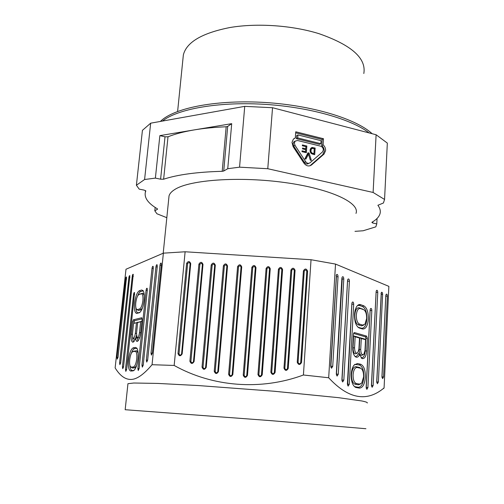 <?xml version="1.0" encoding="UTF-8"?>
<svg xmlns="http://www.w3.org/2000/svg" width="504" height="504" viewBox="0 0 504 504"><rect width="100%" height="100%" fill="white"/><g stroke="black" fill="none" stroke-linecap="round" stroke-linejoin="round"><path stroke-width="0.76" d="M136.401 185.245L142.43 130.341L150.671 123.178L244.73 106.357L272.538 107.724L376.11 134.751L387.33 143.092L384.558 199.452L373.111 192.459L267.775 168.72L239.558 167.171L227.745 168.701L223.732 171.02L222.207 171.31C197.064 171.99 177.534 174.623 163.63 179.216L160.6 179.185L155.383 178.107L144.591 179.512L136.401 185.245L139.192 189.126L144.182 190.121L145.82 190.947L145.347 192.282C144.188 197.883 148.208 203.396 157.393 208.82L157.494 209.254L154.804 210.804L156.933 213.765L166.818 217.69M354.986 231.342L363.113 230.769L375.82 226.85L376.778 223.864L372.708 223.02L371.864 222.321C376.097 219.901 378.756 217.199 379.846 214.232C380.841 211.397 380.192 208.417 377.899 205.273L383.424 202.999L384.558 199.452M168.821 198.003L169.029 195.93C169.653 193.618 171.625 191.444 174.938 189.409C189.825 179.827 239.255 176.179 285.169 182.593C331.153 188.924 360.228 202.98 355.988 213.406M183.021 58.212L183.355 54.923C186.524 42.166 202.079 33.025 230.026 27.512C257.172 22.907 292.358 25.358 319.19 33.743C351.597 45.089 366.471 58.351 363.812 73.515M154.804 210.804L155.163 207.428M144.591 179.512L150.671 123.178M231.708 123.663L227.695 126.416L226.176 126.775C214.572 127.247 203.981 128.281 194.399 129.875L159.863 135.626L165.01 136.811L168.008 136.805C175.058 133.963 183.853 131.651 194.399 129.875L231.708 123.663L227.745 168.701M155.383 178.107L159.863 135.626M244.73 106.357L239.558 167.171M267.775 168.72L272.538 107.724M376.11 134.751L373.111 192.459M303.937 163.151L293.152 146.708L291.992 142.399L293.397 139.104L295.312 137.964L295.753 131.783L323.48 138.732L323.083 144.818C324.822 146.362 325.66 148.289 325.597 150.595L324.072 154.041L311.567 164.928C308.87 166.729 306.331 166.137 303.937 163.151M377.049 218.471L376.778 223.864M309.922 165.822L322.711 154.709L324.236 151.269C324.305 148.97 323.467 147.048 321.728 145.511L323.083 144.818M295.684 132.829L322.125 139.438L323.48 138.732M322.125 139.438L321.728 145.511M294.027 138.575L295.312 137.964M308.776 163.34L308.668 163.428C307.169 164.424 305.758 164.096 304.441 162.439L293.7 146.072L293.057 143.69L293.845 141.851L295.098 141.177M297.921 134.921L296.623 135.652L296.402 138.669L319.492 144.364L320.84 143.665L321.035 140.673L297.921 134.921L297.707 137.945L320.84 143.665M309.998 162.779L322.478 151.95L323.322 150.041C323.272 148.088 322.39 146.803 320.676 146.185L297.524 140.496L295.142 141.139L294.355 142.978L294.998 145.366L305.758 161.784C307.087 163.447 308.498 163.775 309.998 162.779M305.72 149.663L302.507 148.882L302.564 148.044L305.783 148.825L305.928 146.651L302.337 145.776L302.394 144.938L306.829 146.015L306.363 152.712L302.003 151.666L302.06 150.822L305.582 151.673L305.72 149.663M311.541 153.695L310.54 152.523L310.099 151.055L310.489 148.693L311.957 147.521L315.151 148.044L314.704 154.709L311.541 153.695M304.857 158.855L307.994 152.775L309.135 153.052L311.346 160.385L310.3 160.14L308.479 154.167L305.909 159.1L304.857 158.855M304.46 152.252L305.582 151.673M305.726 146.601L306.829 146.015M305.115 152.41L305.147 151.893M305.311 149.562L305.342 149.052M304.668 149.405L305.783 148.825M313.923 148.68L315.151 148.044M313.469 153.827L313.431 154.407M312.423 147.464L311.088 148.157L312.959 147.514M311.623 148.201L312.367 148.384L311.233 149.127L310.93 151.257L311.459 152.573L312.568 153.266L313.935 153.594L314.257 148.762L312.36 148.384M311.132 147.949L311.957 147.521M310.206 149.411L311.73 148.567M310.943 153.166L311.674 152.794M311.22 153.474L312.045 153.052M310.766 152.926L311.459 152.573M310.584 152.605L311.252 152.271M310.382 152.139L311.05 151.798M310.218 151.622L310.93 151.257M310.099 151.068L310.899 150.658M310.067 150.595L310.93 150.154M310.086 150.085L311.044 149.587M310.149 149.682L311.233 149.127M310.199 149.43L311.485 148.762M312.682 154.224L313.935 153.594M311.617 153.745L312.568 153.266M305.04 158.899L307.156 154.841L308.479 154.167M308.013 154.407L307.812 153.726L309.135 153.052M296.402 138.669L297.707 137.945M127.909 384.029L127.947 383.689L133.806 383.015L157.765 383.424L198.072 385.535L273.861 391.217L338.26 397.637L361.897 400.976C366.005 401.839 367.788 402.513 367.24 403.005M131.04 379.449C125.219 379.569 119.921 375.719 115.133 367.889L125.994 269.237L163.378 253.159L185.119 251.773L311.037 259.73L335.519 264.077L388.868 286.367L384.079 387.916C366.824 402.413 348.359 399.023 328.684 377.761L303.421 374.995C260.99 390.795 212.493 386.946 174.163 365.45L152.05 364.707C143.829 374.453 136.823 379.367 131.04 379.449M383.657 388.534L384.079 387.916M388.868 286.367L388.842 286.915M140.093 294.027L142.903 293.183L144.283 295.627M163.378 253.159L152.05 364.707M152.006 268.443C152.277 266.786 152.655 266.093 153.14 266.358L153.31 267.926L143.243 365.06L142.342 367.132L141.958 365.173L152.006 268.443L153.248 268.519M139.381 290.745L141.605 289.989L143.117 290.613C144.207 292.383 144.541 295.59 144.119 300.239C143.142 307.32 141.504 311.503 139.192 312.789L136.515 313.4C134.738 312.606 134.102 309.173 134.612 303.106C135.538 296.283 137.132 292.163 139.381 290.745L140.515 291.64C139.501 292.043 138.537 293.486 137.624 295.987M159.988 265.274C160.266 263.567 160.663 262.855 161.173 263.138L161.356 264.732L152.378 352.964L151.427 355.106L151.017 353.128L159.988 265.274L161.293 265.362M125.59 278.92C125.83 277.439 126.151 276.803 126.548 277.017L118.043 357.216L117.262 359.119L116.966 357.355L125.59 278.92L126.624 278.989M131.273 334.24L132.602 321.823L133.396 319.801L141.668 317.766L142.09 319.555L140.742 332.369C139.936 338.058 138.632 341.088 136.836 341.473L135.362 338.707C134.505 341.076 133.623 342.229 132.722 342.172C131.374 341.542 130.889 338.896 131.273 334.24L132.42 334.322M119.574 362.867L128.885 277.609C129.131 276.11 129.452 275.468 129.862 275.688L120.677 362.754L119.883 364.669L119.574 362.867L120.651 362.943M139.129 368.462L138.247 370.503L137.875 368.556L146.072 290.329C146.33 288.71 146.702 288.036 147.168 288.307L147.338 289.907L139.129 368.462M130.845 371.032L130.593 371.02C128.684 370.094 128.003 366.339 128.539 359.768C129.484 352.8 131.078 348.806 133.314 347.785L135.526 347.451L136.868 348.176C138.058 350.141 138.43 353.663 137.976 358.722C136.987 365.954 135.343 370.005 133.05 370.875L130.845 371.032L134.19 370.264M133.56 294.487C133.812 292.95 134.152 292.301 134.574 292.547L126.643 369.426L125.817 371.385L125.483 369.514L133.56 294.487L134.675 294.563M147.666 359.969L146.74 362.08L146.343 360.108L155.944 266.881C156.221 265.192 156.612 264.493 157.103 264.77L157.28 266.351L147.666 359.969M132.256 276.274C132.502 274.749 132.835 274.1 133.251 274.327L123.556 366.786L122.749 368.72L122.428 366.881L132.256 276.274L133.34 276.349M174.163 365.45L185.119 251.773M311.037 259.73L303.421 374.995M297.234 362.231L303.421 270.875C304.989 268.336 306.382 268.424 307.598 271.146L301.499 362.54C299.893 365.186 298.475 365.085 297.234 362.231L298.078 362.401C298.841 364.153 299.71 364.216 300.699 362.59L306.804 271.354C306.054 269.678 305.197 269.627 304.24 271.183L298.078 362.401M262.219 374.825C260.587 377.483 259.176 377.376 257.966 374.51L266.093 268.481C267.674 265.948 269.06 266.036 270.245 268.745L262.219 374.825L261.481 374.856C260.486 376.488 259.61 376.419 258.873 374.661L266.962 268.796C267.939 267.24 268.783 267.29 269.514 268.96L261.481 374.856M247.464 375.417C245.826 378.063 244.415 377.962 243.224 375.102L251.849 267.359C253.436 264.827 254.816 264.915 255.988 267.624L247.464 375.417L246.752 375.442L255.282 267.832C254.564 266.175 253.714 266.118 252.743 267.668L244.15 375.247C244.881 377.005 245.75 377.068 246.752 375.442M295.073 270.339L288.238 368.437C286.625 371.089 285.201 370.982 283.973 368.122L290.909 270.075C292.478 267.536 293.87 267.624 295.073 270.339L294.298 270.547L287.456 368.474C286.467 370.106 285.592 370.037 284.842 368.285L291.74 270.383C292.711 268.821 293.561 268.878 294.298 270.547M206.231 367.385C204.586 370.018 203.188 369.917 202.028 367.076L211.208 264.953C212.808 262.433 214.175 262.521 215.309 265.217L206.231 367.385L205.601 367.429C204.593 369.041 203.729 368.978 203.018 367.24L212.159 265.268C213.142 263.724 213.979 263.775 214.679 265.432L205.601 367.429M232.842 374.548C231.204 377.194 229.792 377.087 228.614 374.233L237.592 266.647C239.186 264.121 240.559 264.209 241.718 266.912L232.842 374.548L232.161 374.573L241.044 267.126C240.332 265.463 239.488 265.413 238.505 266.962L229.559 374.384C230.29 376.135 231.153 376.198 232.161 374.573M223.404 265.74C225.004 263.22 226.378 263.308 227.524 266.005L218.453 371.587C216.808 374.226 215.403 374.119 214.238 371.272L223.404 265.74L224.343 266.055C225.319 264.506 226.164 264.562 226.869 266.219L217.797 371.618C216.789 373.244 215.926 373.174 215.208 371.429L224.343 266.055M182.164 353.865C180.514 356.479 179.128 356.378 177.994 353.562L186.631 263.372C188.238 260.864 189.599 260.952 190.72 263.636L182.164 353.865L181.579 353.928C180.564 355.534 179.714 355.471 179.014 353.745L187.614 263.693C188.603 262.149 189.441 262.206 190.128 263.85L181.579 353.928M199.874 264.48L190.903 361.393L189.895 361.223C191.041 364.052 192.433 364.153 194.084 361.532L202.999 264.424C201.871 261.733 200.51 261.645 198.904 264.165L199.874 264.48C200.857 262.937 201.694 262.987 202.387 264.644L202.999 264.424M189.895 361.223L198.904 264.165M275.096 372.469C273.477 375.121 272.059 375.014 270.837 372.154L278.422 269.268C279.997 266.736 281.383 266.824 282.58 269.539L275.096 372.469L274.34 372.5L281.831 269.747C281.093 268.078 280.243 268.027 279.273 269.583L271.725 372.305C272.475 374.062 273.344 374.132 274.34 372.5M328.684 377.761L335.519 264.077M341.888 278.29L342.279 276.948C343.167 276.337 343.671 277.036 343.791 279.04L338.279 374.22L337.094 376.091L336.307 373.836L341.888 278.29M382.624 294.336L378.372 382.007L377.389 383.746L376.709 381.685L381.383 292.389C382.114 291.917 382.53 292.566 382.624 294.336L381.181 294.242L381.055 293.322M385.806 295.596L386.177 294.286C386.889 293.819 387.293 294.462 387.381 296.213L383.557 376.942L382.605 378.649L381.938 376.601L385.806 295.596M352.718 347.414L353.443 334.297L353.871 332.848L354.463 332.577L366.603 336.092L367.366 338.266L366.71 351.005C366.181 356.341 364.675 358.88 362.2 358.615L359.528 354.753C358.552 356.744 357.399 357.544 356.07 357.16C353.776 355.868 352.661 352.617 352.718 347.414M349.278 384.281L348.138 386.133L347.395 383.947L351.868 303.603L352.277 302.217C353.115 301.644 353.594 302.318 353.701 304.24L349.278 384.281L347.716 384.168L347.476 385.056M347.558 280.526L347.943 279.185C348.806 278.599 349.297 279.285 349.417 281.257L343.822 380.117L342.657 381.982L341.895 379.764L347.558 280.526M338.039 276.772L332.722 366.364L331.512 368.235L330.706 365.948L336.483 274.661C337.39 274.031 337.913 274.737 338.039 276.772L336.458 276.671L336.174 275.404M356.101 387.526L355.622 387.393C352.605 385.667 351.143 381.333 351.238 374.39C351.509 370.377 352.428 367.303 354.003 365.161L357.386 363.516L360.681 364.26C363.863 365.696 365.425 370.012 365.356 377.2C364.688 384.294 362.704 387.923 359.421 388.099L356.101 387.526L354.955 386.694L358.275 387.274C361.355 387.122 363.214 383.727 363.85 377.093C363.907 370.364 362.445 366.326 359.459 364.984L354.721 364.373M370.131 309.973L370.522 308.606C371.291 308.089 371.725 308.744 371.82 310.565L367.901 387.589L366.862 389.378L366.162 387.28L370.131 309.973M363.768 305.796C366.887 307.604 368.418 312.026 368.361 319.063C367.706 325.924 365.765 329.232 362.546 328.986L359.22 327.984C356.032 326.22 354.469 321.735 354.526 314.534C354.766 310.905 355.578 308.12 356.958 306.18C358.067 304.744 359.264 304.233 360.549 304.655L363.768 305.796L362.565 306.552L359.333 305.424L357.556 305.493M376.116 291.778L376.494 290.455C377.244 289.964 377.666 290.619 377.761 292.421L373.136 385.516L372.122 387.286L371.435 385.207L376.116 291.778M336.407 375.039L342.235 278.939L341.97 277.717M376.759 382.586L381.181 294.242M381.982 377.471L385.837 295.243M359.528 354.753L358.413 353.43C357.506 355.767 356.347 356.744 354.942 356.372L356.07 357.16M361.097 357.84C363.353 358.067 364.726 355.755 365.211 350.897L365.873 338.165L365.4 336.823L353.587 333.434M356.826 353.266C354.545 354.81 353.272 352.976 353.014 347.773L353.663 335.929L358.722 337.352L359.516 338.02L355.156 336.798L354.551 347.886C354.784 352.403 355.887 353.972 357.859 352.598L358.924 349.007L359.516 338.02M362.905 354.772C360.681 356.29 359.446 354.488 359.188 349.354L359.818 337.661L364.739 339.047L365.539 339.709L364.972 350.557L363.919 354.129C362.004 355.459 360.933 353.902 360.713 349.467L361.292 338.518L365.539 339.709M353.663 335.929L355.156 336.798M359.818 337.661L361.292 338.518M351.95 303.005L347.716 384.168M341.989 380.917L347.628 279.972M330.819 367.202L336.458 276.671M354.268 386.474L354.955 386.694M360.366 384.073L358.407 384.823L355.087 384.224C352.68 383.254 351.496 380.06 351.54 374.642C352.088 369.344 353.581 366.691 356.032 366.698L359.572 367.485L360.669 368.26M360.694 368.279C362.691 369.413 363.661 372.273 363.604 376.853L361.752 383.053L359.629 384.105L356.315 383.506C354.129 382.612 353.052 379.701 353.09 374.756C353.581 369.917 354.948 367.498 357.172 367.498L360.694 368.279L359.572 367.485M366.225 388.25L370.188 309.469M357.897 327.159L361.412 328.236C364.43 328.476 366.251 325.382 366.868 318.963C366.925 312.379 365.488 308.24 362.565 306.552M363.731 325.105L361.538 325.855L358.287 324.853C355.931 323.599 354.772 320.323 354.81 315.025C355.333 309.935 356.788 307.522 359.169 307.786L363.416 309.544M362.439 308.921L363.567 309.645C365.652 310.836 366.679 313.79 366.641 318.503L365.003 324.122L362.748 325.105L359.503 324.097C357.355 322.951 356.303 319.958 356.341 315.126C356.813 310.483 358.136 308.284 360.303 308.517L359.169 307.786M363.567 309.645L360.303 308.517M371.492 386.14L376.16 291.362M190.903 361.393C191.602 363.132 192.465 363.195 193.473 361.582L202.387 264.644M143.268 290.839L140.515 291.64M135.885 307.686C136.074 310.823 136.723 312.543 137.838 312.833L139.954 312.36M136.956 309.582L138.518 310.477L140.748 309.872L142.456 307.919M137.378 309.588L139.602 308.971C141.133 308.095 142.229 305.311 142.871 300.611C143.199 296.535 142.764 294.242 141.567 293.738L138.984 294.5C137.479 295.426 136.414 298.179 135.79 302.753C135.5 305.834 135.715 307.969 136.439 309.166L138.518 310.477M133.894 323.278L134.524 320.683L142.122 318.843M135.362 338.707L136.729 337.586L138.052 340.843M132.59 337.447C132.697 339.797 133.132 341.164 133.906 341.542M136.483 335.437C135.683 338.568 134.826 339.728 133.919 338.902L133.201 338.335M133.579 323.429L136.464 322.762L135.33 333.44C134.732 337.182 133.906 338.726 132.861 338.071L132.451 334.007L133.579 323.429L137.976 322.327M137.674 322.478L140.641 321.785L139.501 332.615C138.89 336.426 138.046 337.989 136.968 337.308L136.54 333.201L137.674 322.478L141.914 321.212M139.728 337.396L138.039 338.152L137.315 337.579M136.464 322.762L137.995 322.125M140.641 321.785L141.907 321.262M129.849 365.154C130.101 368.348 130.794 370.094 131.928 370.402L132.161 370.409M136.975 348.34L134.467 348.667C133.358 348.919 132.319 350.456 131.355 353.291M131.034 367.126L132.413 368.014L134.625 367.838L136.559 365.69M133.642 351.301L136.672 350.734L138.127 353.247M131.254 367.139L133.459 366.956C134.99 366.358 136.08 363.661 136.735 358.861C137.082 354.432 136.615 351.924 135.337 351.338L132.905 351.641C131.412 352.302 130.347 354.967 129.711 359.636C129.402 362.993 129.641 365.337 130.429 366.66L132.413 368.014M162.464 121.067C177.124 109.192 217.211 101.676 262.647 104.215C308.064 106.722 351.25 118.975 369.123 132.93M223.732 171.02L227.695 126.416M226.176 126.775L222.207 171.31M168.008 136.805L163.63 179.216M165.01 136.811L160.6 179.185M372.708 223.02L372.771 221.779M311.567 164.928L310.237 165.57M322.598 154.816L323.952 154.148M305.758 161.784L304.441 162.439M293.7 146.072L294.998 145.366M157.531 208.921L157.494 209.254M365.929 428.728L271.719 420.714L125.168 409.714L127.947 383.689M342.235 278.939L343.791 279.04M338.279 374.22L336.678 374.1M378.372 382.007L376.897 381.9M385.957 296.119L387.381 296.213M383.557 376.942L382.101 376.834M366.71 351.005L365.211 350.897M365.873 338.165L367.366 338.266M366.603 336.092L365.4 336.823M353.764 333.005L354.463 332.577M354.551 347.886L353.014 347.773M360.713 349.467L359.188 349.354M352.164 304.139L353.701 304.24M347.873 281.156L349.417 281.257M343.822 380.117L342.241 379.997M332.722 366.364L331.109 366.251M358.275 387.274L359.421 388.099M360.681 364.26L359.459 364.984M356.164 364.247L357.386 363.516M355.087 384.224L356.315 383.506M359.629 384.105L358.407 384.823M357.172 367.498L356.032 366.698M359.333 367.416L360.473 368.216M370.346 310.464L371.82 310.565M367.901 387.589L366.395 387.475M359.333 305.424L360.549 304.655M359.295 328.01L358.155 327.254M361.412 328.236L362.546 328.986M358.287 324.853L359.503 324.097M362.748 325.105L361.538 325.855M360.341 308.53L359.207 307.799M376.305 292.326L377.761 292.421M373.136 385.516L371.65 385.409M303.421 270.875L304.24 271.183M301.499 362.54L300.699 362.59M306.804 271.354L307.598 271.146M258.873 374.661L257.966 374.51M269.514 268.96L270.245 268.745M266.093 268.481L266.962 268.796M244.15 375.247L243.224 375.102M255.282 267.832L255.988 267.624M251.849 267.359L252.743 267.668M288.238 368.437L287.456 368.474M290.909 270.075L291.74 270.383M284.842 368.285L283.973 368.122M203.018 367.24L202.028 367.076M214.679 265.432L215.309 265.217M211.208 264.953L212.159 265.268M229.559 374.384L228.614 374.233M241.044 267.126L241.718 266.912M237.592 266.647L238.505 266.962M226.869 266.219L227.524 266.005M215.208 371.429L214.238 371.272M218.453 371.587L217.797 371.618M179.014 353.745L177.994 353.562M190.128 263.85L190.72 263.636M186.631 263.372L187.614 263.693M194.084 361.532L193.473 361.582M271.725 372.305L270.837 372.154M281.831 269.747L282.58 269.539M278.422 269.268L279.273 269.583M143.218 365.268L141.958 365.173M141.605 289.989L142.745 290.896M136.975 313.375L138.266 312.808M139.633 312.593L139.192 312.789M139.602 308.971L140.748 309.872M138.984 294.5L140.269 293.945M142.506 293.221L141.208 293.769M152.347 353.228L151.017 353.128M118.018 357.43L116.966 357.355M132.602 321.823L134.039 321.924M141.668 317.766L141.983 318.011M134.524 320.683L133.396 319.801M136.508 333.522L135.33 333.44M140.71 332.697L139.501 332.615M128.885 277.609L129.944 277.685M139.104 368.651L137.875 368.556M146.072 290.329L147.281 290.411M134.026 370.415L133.05 370.875M135.526 347.451L136.685 348.34M134.467 348.667L133.314 347.785M133.459 366.956L134.625 367.838M132.905 351.641L134.215 351.036M136.433 350.727L135.116 351.338M126.617 369.602L125.483 369.514M147.641 360.202L146.343 360.108M155.944 266.881L157.216 266.962M123.537 366.962L122.428 366.881M169.029 195.93L163.208 253.228M183.355 54.923L177.616 111.46M160.367 121.445L161.627 120.292C176.135 107.459 218.081 99.527 265.337 102.501C312.587 105.468 356.215 118.9 372.154 133.718M322.711 154.709L324.072 154.041M293.845 141.851L295.142 141.139M145.347 192.282L145.53 190.562M361.11 357.859L362.2 358.615M354.501 386.574L355.622 387.393M358.086 327.228L359.22 327.984M137.838 312.833L136.515 313.4M141.567 293.738L142.903 293.183M133.749 341.712L132.722 342.172M137.907 340.994L136.836 341.473M131.928 370.402L130.593 371.02M135.337 351.338L136.672 350.734"/></g></svg>
